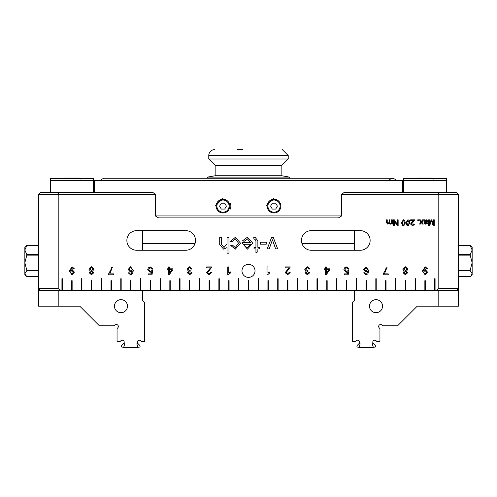 <?xml version="1.0" encoding="UTF-8"?>
<svg xmlns="http://www.w3.org/2000/svg" width="497" height="497" viewBox="0 0 497 497"><rect width="100%" height="100%" fill="white"/><g stroke="black" fill="none" stroke-linecap="round" stroke-linejoin="round"><path stroke-width="0.75" d="M389.983 224.159L389.151 223.445L387.834 224.197L386.511 222.762L386.511 219.836L387.238 219.836L387.238 222.519L387.995 223.569L389.039 222.308L389.039 219.836L389.76 219.836L389.822 223.097M387.995 223.569L387.25 222.855M391.12 223.998L390.002 224.166M389.76 222.6L390.518 223.569L391.574 222.047L391.574 219.836L392.295 219.836L392.295 224.104L391.456 223.743M391.648 223.501L390.356 224.197L389.151 223.445L387.834 224.197L386.511 222.762M431.7 221.55L431.415 220.68L429.688 225.719L428.644 225.719L428.644 219.836L429.396 219.836L429.396 224.762L431.11 219.836L431.812 219.836L433.514 224.843L433.514 219.836L434.266 219.836L434.266 225.719L433.092 225.719L431.415 220.68L431.104 221.625M417.772 219.836L418.598 219.836L418.598 220.656L417.772 220.656L417.772 219.836M424.177 223.569L423.804 219.836L424.556 219.836L424.699 220.357L426.271 219.742L427.731 220.96L426.693 222.184L424.761 222.538L424.966 223.352L425.786 223.6L426.892 222.786L427.606 222.88L427.439 223.377M424.034 221.619L424.009 220.6M427.333 223.557L425.084 224.147M424.761 222.731L424.966 223.352M424.761 221.973L426.96 220.979L426.103 220.308L424.879 220.985L424.761 221.973L426.165 221.662M427.606 222.88L425.68 224.197L424.071 223.252L424.034 222.581M424.556 219.836L424.699 220.357L426.271 219.742L427.731 220.96L426.693 222.184L426.053 222.296M425.941 221.699L426.96 220.979M406.54 225.035L406.024 222.737L407.944 219.736L409.279 220.339L409.764 223.954M408.633 225.619L407.944 225.744L406.024 222.737L407.944 219.736L409.279 220.339L409.863 222.737L407.944 225.744L407.26 225.619M409.118 222.737L407.944 220.326L406.77 222.737L407.95 225.147L408.745 224.725L409.056 221.656M406.77 222.737L406.832 223.818M421.717 223.103L421.419 222.631L420.375 224.104L419.505 224.104L420.953 222.053L419.406 219.836L420.294 219.836L421.375 221.476L422.518 219.836L423.394 219.836L421.835 222.041L423.276 224.104L422.382 224.104L421.419 222.631M402.669 225.613L401.458 222.737L403.371 219.736L404.707 220.339L405.192 223.954M404.067 225.619L403.371 225.744L401.458 222.737L403.371 219.736L404.707 220.339L405.291 222.737L403.371 225.744L402.688 225.619M404.546 222.737L403.371 220.326L402.197 222.737L403.378 225.147L404.173 224.725L404.546 222.737M402.197 222.737L402.266 223.818M411.566 222.389L413.523 220.531L410.64 220.531L410.64 219.836L414.529 219.836L414.113 220.929M414.256 224.663L412.479 225.744L410.646 224.11L411.106 222.892M413.852 221.246L411.392 224.128L412.498 225.147L413.647 223.967L414.392 224.041L414.262 224.644M414.529 219.836L412.094 222.842M414.392 224.041L412.479 225.744L410.646 224.11L413.523 220.531M393.512 219.836L394.307 219.836L397.401 224.458L397.401 219.836L398.147 219.836L398.147 225.719L397.351 225.719L394.258 221.097L394.258 225.719L393.512 225.719L393.512 219.836M155.319 215.934L158.599 217.897L338.401 217.897L341.681 215.934L155.319 215.934L155.319 194.352L152.79 192.389L40.543 192.389L38.586 194.352L155.319 194.352M150.212 290.484L150.212 280.675L150.603 280.675L150.603 290.484L140.794 290.484L140.794 278.711L140.403 278.711L140.403 290.484L130.984 290.484L130.984 280.675L130.593 280.675L130.593 290.484L121.175 290.484L121.175 278.711L120.783 278.711L120.783 290.484L111.365 290.484L111.365 280.675L110.974 280.675L110.974 290.484L101.556 290.484L101.556 278.711L101.164 278.711L101.164 290.484L91.746 290.484L91.746 280.675L91.355 280.675L91.355 290.484L81.937 290.484L81.937 278.711L81.545 278.711L81.545 290.484L72.133 290.484L72.133 280.675L71.736 280.675L71.736 290.484L62.324 290.484L62.324 278.711L61.926 278.711L61.926 290.484L60.976 290.484L58.199 288.521L58.199 194.352L59.013 192.389M150.603 290.484L160.022 290.484L160.022 278.711L160.413 278.711L160.413 290.484L169.831 290.484L169.831 280.675L170.222 280.675L170.222 290.484L179.641 290.484L179.641 278.711L180.032 278.711L180.032 290.484L189.45 290.484L189.45 280.675L189.842 280.675L189.842 290.484L199.26 290.484L199.26 278.711L199.651 278.711L199.651 290.484L209.069 290.484L209.069 280.675L209.461 280.675L209.461 290.484L218.879 290.484L218.879 278.711L219.27 278.711L219.27 290.484L228.688 290.484L228.688 280.675L229.08 280.675L229.08 290.484L238.492 290.484L238.492 278.711L238.889 278.711L238.889 290.484L248.301 290.484L248.301 280.675L248.699 280.675L248.699 290.484L258.111 290.484L258.111 278.711L258.508 278.711L258.508 290.484L267.92 290.484L267.92 280.675L268.312 280.675L268.312 290.484L277.73 290.484L277.73 278.711L278.121 278.711L278.121 290.484L287.539 290.484L287.539 280.675L287.931 280.675L287.931 290.484L297.349 290.484L297.349 278.711L297.74 278.711L297.74 290.484L307.158 290.484L307.158 280.675L307.55 280.675L307.55 290.484L316.968 290.484L316.968 278.711L317.359 278.711L317.359 290.484L326.777 290.484L326.777 280.675L327.169 280.675L327.169 290.484L336.587 290.484L336.587 278.711L336.978 278.711L336.978 290.484L346.397 290.484L346.397 280.675L346.788 280.675L346.788 290.484L356.206 290.484L356.206 278.711L356.597 278.711L356.597 290.484L366.016 290.484L366.016 280.675L366.407 280.675L366.407 290.484L375.825 290.484L375.825 278.711L376.217 278.711L376.217 290.484L385.635 290.484L385.635 280.675L386.026 280.675L386.026 290.484L395.444 290.484L395.444 278.711L395.836 278.711L395.836 290.484L405.254 290.484L405.254 280.675L405.645 280.675L405.645 290.484L415.063 290.484L415.063 278.711L415.455 278.711L415.455 290.484L424.867 290.484L424.867 280.675L425.264 280.675L425.264 290.484L434.676 290.484L434.676 278.711L435.074 278.711L435.074 290.484L436.024 290.484L438.801 288.521L438.801 194.352L458.414 194.352L456.457 192.389L344.21 192.389L341.681 194.352L438.801 194.352L437.987 192.389M341.681 194.352L341.681 215.934M185.723 250.264L136.675 250.264A9.81 9.81 0 0 1 126.865 240.455A9.81 9.81 0 0 1 136.675 230.645L185.723 230.645A9.81 9.81 0 0 1 195.532 240.455A9.81 9.81 0 0 1 185.723 250.264M360.325 250.264L311.277 250.264A9.81 9.81 0 0 1 301.468 240.455A9.81 9.81 0 0 1 311.277 230.645L360.325 230.645A9.81 9.81 0 0 1 370.135 240.455A9.81 9.81 0 0 1 360.325 250.264M425.208 266.777L427.408 268.728L426.482 268.815L425.183 267.572L423.363 270.61L425.233 269.573L427.557 272.139L425.09 274.791L422.4 270.995L425.208 266.777M384.411 273.859L388.25 273.859L388.25 274.791L383.175 274.791L383.175 274.04L385.79 269.2L386.163 267.044L387.157 267.044L384.411 273.859M365.922 274.791L363.692 272.834L364.649 272.754L365.015 273.586L365.985 273.996L366.792 273.741L367.786 270.952L365.873 272.002L363.555 269.461L366.016 266.777L368.743 270.585L367.898 273.89L365.922 274.791M307.345 266.777L309.836 268.995L308.873 269.119L307.339 267.572L305.723 269.212L307.258 270.741L307.935 270.629L307.836 271.474L306.077 272.772L307.363 273.996L308.78 272.58L309.743 272.754L307.382 274.791L305.083 272.754L306.164 271.163L304.698 269.231L307.345 266.777M266.982 274.791L266.982 266.914L267.945 266.914L267.945 273.046L269.871 271.89L269.871 272.822L267.603 274.791L266.982 274.791M72.077 266.777L74.277 268.728L73.351 268.815L72.053 267.572L70.232 270.61L72.102 269.573L74.42 272.139L71.959 274.791L69.269 270.995L72.077 266.777M109.756 273.859L113.596 273.859L113.596 274.791L108.514 274.791L108.514 274.04L111.135 269.2L111.508 267.044L112.496 267.044L109.756 273.859M130.5 274.791L128.269 272.834L129.226 272.754L129.593 273.586L130.562 273.996L131.37 273.741L132.364 270.952L130.456 272.002L128.133 269.461L130.593 266.777L133.32 270.585L132.475 273.89L130.5 274.791M189.63 266.777L192.128 268.995L191.165 269.119L189.624 267.572L188.009 269.212L189.55 270.741L190.227 270.629L190.121 271.474L188.363 272.772L189.649 273.996L191.065 272.58L192.028 272.754L189.668 274.791L187.369 272.754L188.456 271.163L186.99 269.231L189.63 266.777M227.744 274.791L227.744 266.914L228.707 266.914L228.707 273.046L230.633 271.89L230.633 272.822L228.365 274.791L227.744 274.791M210.535 267.84L206.69 267.84L206.69 266.914L211.877 266.914L207.696 272.636L209.175 273.996L210.703 272.418L211.697 272.524L209.15 274.791L206.702 272.611L210.535 267.84M168.464 266.939L169.427 266.939L169.427 268.821L172.832 268.821L172.832 269.703L169.253 274.791L168.464 274.791L168.464 269.703L167.408 269.703L167.408 268.821L168.464 268.821L168.464 266.939M150.374 266.914L152.896 269.101L151.883 269.181L150.38 267.703L148.715 269.623L150.392 271.405L151.821 270.635L152.722 270.759L151.964 274.791L148.063 274.791L148.063 273.866L151.194 273.866L151.616 271.76L150.131 272.25L147.69 269.709L148.317 267.864L150.374 266.914M94.051 269.181L92.554 271.169L93.734 272.766L91.485 274.791L89.205 272.741L90.367 271.169L88.882 269.157L91.467 266.777L94.051 269.181M289.012 267.84L285.166 267.84L285.166 266.914L290.354 266.914L286.173 272.636L287.645 273.996L289.179 272.418L290.173 272.524L287.62 274.791L285.179 272.611L289.012 267.84M325.411 266.939L326.374 266.939L326.374 268.821L329.778 268.821L329.778 269.703L326.2 274.791L325.411 274.791L325.411 269.703L324.355 269.703L324.355 268.821L325.411 268.821L325.411 266.939M346.558 266.914L349.08 269.101L348.068 269.181L346.564 267.703L344.899 269.623L346.577 271.405L348.006 270.635L348.906 270.759L348.148 274.791L344.247 274.791L344.247 273.866L347.378 273.866L347.801 271.76L346.316 272.25L343.874 269.709L344.502 267.864L346.558 266.914M407.95 269.181L406.447 271.169L407.633 272.766L405.384 274.791L403.104 272.741L404.266 271.169L402.781 269.157L405.366 266.777L407.95 269.181M227.042 237.516L228.968 237.516L228.968 253.209L227.042 253.209L227.042 247.574L223.631 249.14L219.705 244.717L219.705 237.516L221.631 237.516L221.631 244.717L224.023 247.481L227.042 243.735L227.042 237.516M254.849 239.15L254.017 239.237L253.737 237.529L255.197 237.361L257.868 240.84L257.868 247.394L259.291 247.394L259.291 248.891L257.868 248.891L257.868 251.699L255.943 252.861L255.943 248.891L254.017 248.891L254.017 247.394L255.943 247.394L255.943 240.734L254.849 239.15M271.542 237.516L273.344 237.516L277.655 248.891L275.618 248.891L272.449 239.784L269.219 248.891L267.231 248.891L271.542 237.516M260.341 242.225L266.274 242.225L266.274 244.164L260.341 244.164L260.341 242.225M247.351 238.84L244.35 241.188L242.35 240.933L247.351 237.262L252.768 243.101L247.456 249.14L242.294 243.219L242.306 242.704L250.786 242.704L247.351 238.84M235.367 238.84L232.509 241.679L230.614 241.424L235.354 237.262L240.523 243.157L235.342 249.14L230.794 245.543L232.677 245.251L235.255 247.562L238.535 243.207L235.367 238.84M255.023 270.865A6.523 6.523 0 0 1 245.238 276.512A6.523 6.523 0 0 1 245.238 265.218A6.523 6.523 0 0 1 255.023 270.865M346.788 290.484L346.397 290.484M336.978 290.484L336.587 290.484M327.169 290.484L326.777 290.484M317.359 290.484L316.968 290.484M307.55 290.484L307.158 290.484M297.74 290.484L297.349 290.484M287.931 290.484L287.539 290.484M278.121 290.484L277.73 290.484M268.312 290.484L267.92 290.484M258.508 290.484L258.111 290.484M248.699 290.484L248.301 290.484M238.889 290.484L238.492 290.484M229.08 290.484L228.688 290.484M219.27 290.484L218.879 290.484M209.461 290.484L209.069 290.484M199.651 290.484L199.26 290.484M189.842 290.484L189.45 290.484M180.032 290.484L179.641 290.484M170.222 290.484L169.831 290.484M160.413 290.484L160.022 290.484M185.723 230.645A9.81 9.81 0 0 1 195.079 243.4L142.558 243.4M354.442 243.4L301.921 243.4A9.81 9.81 0 0 1 311.277 230.645M58.199 288.521L38.586 288.521L40.543 290.484M456.457 290.484L458.414 288.521L438.801 288.521M373.303 343.508L375.384 345.595L375.508 346.962L373.303 347.378L372.278 343.806L373.303 343.508A1.963 1.963 0 0 1 373.396 340.768A1.963 1.963 0 0 1 376.136 340.799L376.832 341.489L379.944 341.489L379.944 328.573L379.248 327.877A1.963 1.963 0 0 1 379.248 325.1A1.963 1.963 0 0 1 382.025 325.1L382.715 325.796L397.6 325.796L417.219 306.177L458.414 306.177L458.414 194.352M38.586 194.352L38.586 306.177L58.199 306.177L58.199 290.484L38.586 290.484M424.972 273.996L426.563 272.107L424.991 270.424L423.469 272.188L424.972 273.996M366.034 267.572L364.549 269.399L366.072 271.151L367.637 269.455L366.034 267.572M71.841 273.996L73.432 272.107L71.86 270.424L70.338 272.188L71.841 273.996M130.618 267.572L129.127 269.399L130.649 271.151L132.214 269.455L130.618 267.572M169.427 273.244L171.887 269.703L169.427 269.703L169.427 273.244M91.46 271.542L90.199 272.747L91.467 273.996L92.74 272.803L91.46 271.542M91.46 267.572L89.876 269.144L91.491 270.753L93.057 269.175L91.46 267.572M326.374 273.244L328.834 269.703L326.374 269.703L326.374 273.244M405.359 271.542L404.098 272.747L405.366 273.996L406.639 272.803L405.359 271.542M405.359 267.572L403.775 269.144L405.39 270.753L406.956 269.175L405.359 267.572M244.325 244.282L245.052 246.45L247.45 247.562L250.674 244.282L244.325 244.282M472.15 262.112L472.15 247.326L470.187 245.443L458.414 245.443M458.414 270.697L470.187 270.697L472.15 273.685L470.945 275.99L472.15 274.791L472.15 262.696L470.187 270.238L458.414 270.238M38.586 245.443L26.813 245.443L24.85 247.326L24.85 250.066L26.813 245.512L38.586 245.512M38.586 276.667L26.813 276.667L24.85 273.685L26.813 270.697L38.586 270.697M38.586 270.238L26.813 270.238L24.85 262.696L26.813 255.147L38.586 255.147M38.586 254.626L26.813 254.626L24.85 250.066L24.85 274.791L26.055 275.99M26.813 255.147L26.813 254.626M26.813 270.697L26.813 270.238M470.945 275.99L470.187 276.667L458.414 276.667M458.414 255.147L470.187 255.147L472.15 262.696M458.414 245.512L470.187 245.512L472.15 250.066L470.187 254.626L458.414 254.626M470.187 254.626L470.187 255.147M470.187 270.238L470.187 270.697M274.002 198.278L266.156 206.125L274.002 198.278M230.248 209.131A7.846 7.846 0 0 0 230.248 203.124M222.998 198.278L215.151 206.125L222.998 198.278M402.502 192.389L402.502 180.622L94.498 180.622L94.498 192.389M274.002 199.26A6.865 6.865 0 0 0 267.137 206.125A6.865 6.865 0 0 0 274.002 212.989A6.865 6.865 0 0 0 280.873 206.125A6.865 6.865 0 0 0 274.002 199.26M275.705 209.069L272.306 209.069L270.604 206.125L272.306 203.18L275.705 203.18L277.401 206.125L275.705 209.069M403.483 180.622L446.648 180.622L446.648 178.659L403.483 178.659L403.483 192.389M446.648 192.389L446.648 180.622M416.809 178.659A0.982 0.982 -90.1 0 1 417.71 178.069L432.421 178.069L433.403 179.05M50.352 180.622L93.517 180.622L93.517 178.659L50.352 178.659L50.352 192.389M93.517 192.389L93.517 180.622M63.678 178.659A0.982 0.982 -90.1 0 1 64.579 178.069L79.29 178.069L80.272 179.05M74.202 178.069L76.463 178.069M222.998 199.26A6.865 6.865 0 0 0 216.127 206.125A6.865 6.865 0 0 0 222.998 212.989A6.865 6.865 0 0 0 229.862 206.125A6.865 6.865 0 0 0 222.998 199.26M224.694 209.069L221.295 209.069L219.599 206.125L221.295 203.18L224.694 203.18L226.396 206.125L224.694 209.069M242.834 149.622L237.175 149.622M214.661 149.622A5.883 5.883 0 0 0 208.771 155.511L288.229 155.511L288.229 158.984L208.771 158.984L215.151 165.358L281.849 165.358L281.849 175.758L289.416 177.087L207.584 177.087L207.268 178.268L104.401 178.268L102.115 179.001L100.804 180.622M281.849 175.758L215.151 175.758L207.584 177.087M142.558 230.645L142.558 250.264M58.199 306.177L79.781 306.177L99.4 325.796L114.285 325.796L114.975 325.1A1.963 1.963 0 0 1 117.752 325.1A1.963 1.963 0 0 1 117.752 327.877L117.056 328.573L117.056 341.489L120.168 341.489L120.864 340.799A1.963 1.963 0 0 1 123.604 340.768A1.963 1.963 0 0 1 123.697 343.508L124.722 343.806L123.697 347.378L137.886 347.378L136.861 343.806L137.886 343.508A1.963 1.963 0 0 1 137.973 340.768A1.963 1.963 0 0 1 140.719 340.799L141.409 341.489L144.521 341.489L144.521 302.257L142.558 300.294L142.558 290.484L58.199 290.484M123.697 347.378L121.492 346.962L121.616 345.595L121.492 346.962L121.616 345.595L121.492 346.962L121.616 345.595L121.492 346.962L121.616 345.595L121.492 346.962L121.616 345.595L121.492 346.962L121.616 345.595L121.492 346.962L121.616 345.595L121.492 346.962L121.616 345.595L121.492 346.962L121.616 345.595L121.492 346.962L121.616 345.595L121.492 346.962L121.616 345.595L121.492 346.962L121.616 345.595L121.492 346.962L121.616 345.595L121.492 346.962L121.616 345.595L121.492 346.962L121.616 345.595L121.492 346.962L121.616 345.595L121.492 346.962L121.616 345.595L121.492 346.962L121.616 345.595L121.492 346.962L121.616 345.595L121.492 346.962L121.616 345.595L121.492 346.962L121.616 345.595L121.492 346.962L121.616 345.595L121.492 346.962L121.616 345.595L121.492 346.962L121.616 345.595L121.492 346.962L121.616 345.595L121.492 346.962L121.616 345.595L121.492 346.962L121.616 345.595L123.635 343.57M121.492 346.962L121.616 345.595L121.492 346.962M114.459 306.177A6.523 6.523 0 0 1 124.238 300.53A6.523 6.523 0 0 1 124.238 311.824A6.523 6.523 0 0 1 114.459 306.177M137.886 343.508L139.968 345.595L140.086 346.962L139.968 345.595L140.086 346.962L139.968 345.595L140.086 346.962L139.968 345.595L140.086 346.962L139.968 345.595L140.086 346.962L139.968 345.595L140.086 346.962L139.968 345.595L140.086 346.962L139.968 345.595L140.086 346.962L139.968 345.595L140.086 346.962L139.968 345.595L140.086 346.962L139.968 345.595L140.086 346.962L139.968 345.595L140.086 346.962L139.968 345.595L140.086 346.962L139.968 345.595L140.086 346.962L139.968 345.595L140.086 346.962L139.968 345.595L140.086 346.962L139.968 345.595L140.086 346.962L139.968 345.595L140.086 346.962L139.968 345.595L140.086 346.962L139.968 345.595L140.086 346.962L139.968 345.595L140.086 346.962L139.968 345.595L140.086 346.962L139.968 345.595L140.086 346.962L139.968 345.595L140.086 346.962L139.968 345.595L140.086 346.962L139.968 345.595L140.086 346.962L139.968 345.595L140.086 346.962L137.886 347.378M139.968 345.595L140.086 346.962L139.968 345.595M458.414 290.484L354.442 290.484L354.442 300.294L352.479 302.257L352.479 341.489L355.591 341.489L356.281 340.799A1.963 1.963 0 0 1 359.027 340.768A1.963 1.963 0 0 1 359.114 343.508L360.139 343.806L359.114 347.378L373.303 347.378M354.442 250.264L354.442 230.645M375.384 345.595L375.508 346.962L375.384 345.595M359.114 347.378L356.914 346.962L357.032 345.595L359.058 343.57M357.032 345.595L356.914 346.962L357.032 345.595M438.801 290.484L438.801 306.177M382.541 306.177A6.523 6.523 0 0 1 372.762 311.824A6.523 6.523 0 0 1 372.762 300.53A6.523 6.523 0 0 1 382.541 306.177M267.92 206.125A6.082 6.082 0 0 1 277.046 200.856A6.082 6.082 0 0 1 277.046 211.393A6.082 6.082 0 0 1 267.92 206.125M216.916 206.125A6.082 6.082 0 0 1 226.036 200.856A6.082 6.082 0 0 1 226.036 211.393A6.082 6.082 0 0 1 216.916 206.125M104.401 178.268L392.599 178.268L289.732 178.268L289.416 177.087M389.002 180.622L389.909 179.33L392.599 178.268L395.221 179.268L396.196 180.622M288.229 155.511L282.339 149.622M208.771 155.511L208.771 158.984M281.849 165.358L288.229 158.984M215.151 165.358L215.151 175.758"/></g></svg>
